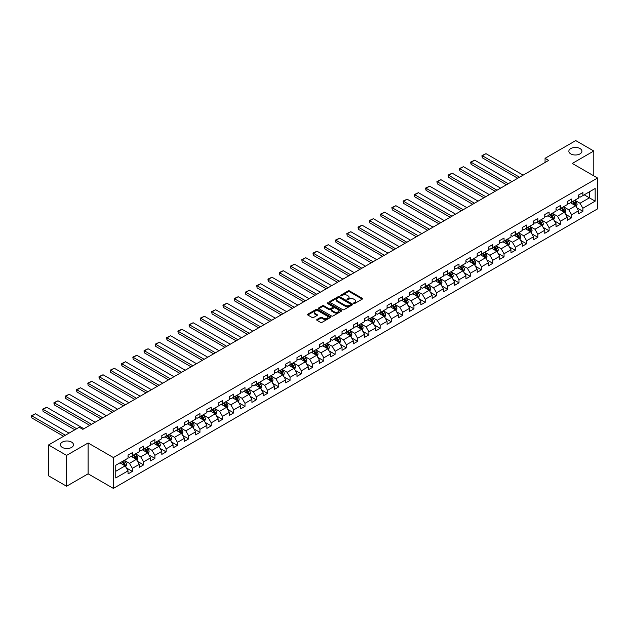 <?xml version="1.0" encoding="UTF-8"?>
<svg xmlns="http://www.w3.org/2000/svg" width="629" height="629" viewBox="0 0 629 629"><rect width="100%" height="100%" fill="white"/><g stroke="black" fill="none" stroke-linecap="round" stroke-linejoin="round"><path stroke-width="0.94" d="M353.75 303.469A0.7 0.409 0 0 0 354.74 303.469L362.273 299.121A0.999 0.582 0 0 0 362.563 298.712A0.999 0.582 0 0 0 362.273 298.303L349.52 290.936A0.999 0.582 0 0 0 348.096 290.936L340.572 295.284A0.7 0.409 0 0 0 341.563 295.858L342.538 295.292A3.208 1.856 0 0 1 347.074 295.292L348.136 295.905A3.208 1.856 0 0 1 349.071 297.218A3.208 1.856 0 0 1 348.136 298.523L347.161 299.089A0.7 0.409 0 0 0 348.151 299.663L349.126 299.097A3.208 1.856 0 0 1 353.663 299.097L354.725 299.711A3.208 1.856 0 0 1 355.66 301.024A3.208 1.856 0 0 1 354.725 302.329L353.75 302.895A0.7 0.409 0 0 0 353.75 303.469L353.75 302.895M71.572 442.093A6.534 3.774 0 0 0 64.449 441.275A6.534 3.774 0 0 0 60.415 444.766A6.534 3.774 0 0 0 62.334 447.431A6.534 3.774 0 0 0 69.449 448.249A6.534 3.774 0 0 0 73.483 444.766A6.534 3.774 0 0 0 71.572 442.093M580.009 148.554A6.534 3.774 0 0 0 572.885 147.736A6.534 3.774 0 0 0 568.852 151.219A6.534 3.774 0 0 0 570.762 153.893A6.534 3.774 0 0 0 577.886 154.71A6.534 3.774 0 0 0 581.919 151.219A6.534 3.774 0 0 0 580.009 148.554M316.985 319.493A0.999 0.582 0 0 0 316.694 319.902A0.999 0.582 0 0 0 316.985 320.31L320.562 322.378A0.999 0.582 0 0 0 321.985 322.378L330.343 317.551A0.999 0.582 0 0 0 330.642 317.142A0.999 0.582 0 0 0 330.343 316.733L317.59 309.366A0.999 0.582 0 0 0 316.175 309.366L307.809 314.193A0.999 0.582 0 0 0 307.518 314.602A0.999 0.582 0 0 0 307.809 315.011L312.133 317.511A0.999 0.582 0 0 0 313.549 317.511L317.126 315.443A0.999 0.582 0 0 0 317.425 315.035A0.999 0.582 0 0 0 317.126 314.626L314.987 313.391A2.681 1.549 0 0 1 314.201 312.291A2.681 1.549 0 0 1 315.852 310.86A2.681 1.549 0 0 1 318.777 311.198L327.174 316.049A2.681 1.549 0 0 1 327.961 317.142A2.681 1.549 0 0 1 326.302 318.573A2.681 1.549 0 0 1 323.385 318.235L321.985 317.425A0.999 0.582 0 0 0 320.562 317.425L316.985 319.493L316.985 320.31M88.107 442.973L66.588 455.396L48.543 444.97L48.543 475.815L66.588 486.241L88.107 473.818L113.377 488.411L113.377 457.558L88.107 442.973L88.107 473.818M593.792 175.861L593.792 151.015L572.28 163.438L597.55 178.023L113.377 457.558M593.792 151.015L575.747 140.589L545.06 158.311L545.06 162.479M48.543 444.97L79.223 427.256L82.831 429.34L548.669 160.395L545.06 158.311M342.608 309.657A0.999 0.582 0 0 0 344.024 309.657L352.389 304.829A0.999 0.582 0 0 0 352.68 304.42A0.999 0.582 0 0 0 352.389 304.011L339.629 296.644A0.999 0.582 0 0 0 338.213 296.644L329.848 301.472A0.999 0.582 0 0 0 329.557 301.881A0.999 0.582 0 0 0 329.848 302.29L342.608 309.657M327.685 303.618A0.7 0.409 0 0 1 328.393 303.713L341.35 311.198L333 316.017A0.999 0.582 0 0 1 331.585 316.017L318.832 308.65L322.41 306.598L322.41 305.765L318.832 307.833A0.999 0.582 0 0 0 318.533 308.241A0.999 0.582 0 0 0 318.832 308.65L318.832 307.833M322.41 306.598A0.999 0.582 0 0 1 323.825 306.598L323.825 305.765A0.999 0.582 0 0 0 322.41 305.765M323.825 305.765L328.998 308.753A0.999 0.582 0 0 0 330.414 308.753L332.788 307.384A0.999 0.582 0 0 0 333.087 306.976A0.999 0.582 0 0 0 332.788 306.567L327.402 303.453A0.7 0.409 0 0 1 328.393 302.879L341.366 310.372A0.999 0.582 0 0 1 341.657 310.781A0.999 0.582 0 0 1 341.366 311.19L341.366 310.372M113.377 488.411L597.55 208.875L597.55 178.023M126.335 467.921L132.365 471.404L132.365 468.353L139.292 464.359L139.292 467.402L143.624 464.894L143.624 461.851L150.559 457.849L150.559 460.892L154.891 458.392L154.891 455.349L161.818 451.347L161.818 454.39L166.15 451.889L166.15 448.847L173.085 444.845L173.085 447.887L177.417 445.387L177.417 442.344L184.352 438.342L184.352 441.385L188.684 438.885L188.684 435.842L195.611 431.84L195.611 434.883L199.943 432.382L199.943 429.34L206.878 425.338L206.878 428.38L211.21 425.88L211.21 422.837L218.137 418.835L218.137 421.878L222.469 419.378L222.469 416.335L229.404 412.333L229.404 415.376L233.736 412.876L233.736 409.833L240.663 405.831L240.663 408.874L244.996 406.373L244.996 403.331L251.93 399.329L251.93 402.371L256.262 399.871L256.262 396.828L263.189 392.826L263.189 395.869L267.522 393.369L267.522 390.326L274.456 386.324L274.456 389.367L278.789 386.866L278.789 383.824L285.715 379.822L285.715 382.864L290.048 380.364L290.048 377.321L296.982 373.319L296.982 376.362L301.315 373.862L301.315 370.819L308.241 366.817L308.241 369.86L312.574 367.36L312.574 364.317L319.508 360.315L319.508 363.358L323.841 360.849L323.841 357.807L330.768 353.805L330.768 356.855L335.1 354.347L335.1 351.304L342.034 347.302L342.034 350.345L346.367 347.845L346.367 344.802L353.294 340.8L353.294 343.843L357.626 341.343L357.626 338.3L364.561 334.298L364.561 337.341L368.893 334.84L368.893 331.798L375.82 327.795L375.82 330.838L380.152 328.338L380.152 325.295L387.087 321.293L387.087 324.336L391.419 321.836L391.419 318.793L398.354 314.791L398.354 317.834L402.678 315.333L402.678 312.291L409.613 308.289L409.613 311.331L413.945 308.831L413.945 305.788L420.88 301.786L420.88 304.829L425.212 302.329L425.212 299.286L432.139 295.284L432.139 298.327L436.471 295.827L436.471 292.784L443.406 288.782L443.406 291.825L447.738 289.324L447.738 286.281L454.665 282.279L454.665 285.322L458.997 282.822L458.997 279.779L465.932 275.777L465.932 278.82L470.264 276.32L470.264 273.277L477.191 269.275L477.191 272.318L481.523 269.817L481.523 266.775L488.458 262.773L488.458 265.815L492.79 263.315L492.79 260.272L499.717 256.27L499.717 259.313L504.049 256.813L504.049 253.762L510.984 249.768L510.984 252.811L515.316 250.303L515.316 247.26L522.243 243.258L522.243 246.301L526.575 243.8L526.575 240.758L533.51 236.756L533.51 239.798L537.842 237.298L537.842 234.255L544.769 230.253L544.769 233.296L549.101 230.796L549.101 227.753L556.036 223.751L556.036 226.794L560.368 224.294L560.368 221.251L567.295 217.249L567.295 220.292L571.627 217.791L571.627 214.748L578.562 210.746L578.562 213.789L582.894 211.289L582.894 208.246L595.168 201.162L595.168 188.488L589.389 191.821L589.389 197.828L595.168 201.162M132.365 471.404L128.033 473.904L128.033 470.862L115.76 477.946L115.76 465.271L128.033 458.187L128.033 455.144L132.365 452.644L132.365 455.687L139.292 451.685L139.292 448.642L143.624 446.142L143.624 449.185L150.559 445.183L150.559 442.14L154.891 439.64L154.891 442.682L161.818 438.68L161.818 435.638L166.15 433.137L166.15 436.18L173.085 432.178L173.085 429.135L177.417 426.627L177.417 429.678L184.352 425.676L184.352 422.633L188.684 420.125L188.684 423.168L195.611 419.166L195.611 416.123L199.943 413.623L199.943 416.665L206.878 412.663L206.878 409.621L211.21 407.12L211.21 410.163L218.137 406.161L218.137 403.118L222.469 400.618L222.469 403.661L229.404 399.659L229.404 396.616L233.736 394.116L233.736 397.158L240.663 393.156L240.663 390.114L244.996 387.613L244.996 390.656L251.93 386.654L251.93 383.611L256.262 381.111L256.262 384.154L263.189 380.152L263.189 377.109L267.522 374.609L267.522 377.652L274.456 373.65L274.456 370.607L278.789 368.107L278.789 371.149L285.715 367.147L285.715 364.105L290.048 361.604L290.048 364.647L296.982 360.645L296.982 357.602L301.315 355.102L301.315 358.145L308.241 354.143L308.241 351.1L312.574 348.6L312.574 351.642L319.508 347.64L319.508 344.598L323.841 342.097L323.841 345.14L330.768 341.138L330.768 338.095L335.1 335.595L335.1 338.638L342.034 334.636L342.034 331.593L346.367 329.093L346.367 332.136L353.294 328.134L353.294 325.091L357.626 322.591L357.626 325.633L364.561 321.631L364.561 318.589L368.893 316.08L368.893 319.123L375.82 315.129L375.82 312.078L380.152 309.578L380.152 312.621L387.087 308.619L387.087 305.576L391.419 303.076L391.419 306.119L398.354 302.117L398.354 299.074L402.678 296.573L402.678 299.616L409.613 295.614L409.613 292.571L413.945 290.071L413.945 293.114L420.88 289.112L420.88 286.069L425.212 283.569L425.212 286.612L432.139 282.61L432.139 279.567L436.471 277.067L436.471 280.109L443.406 276.107L443.406 273.065L447.738 270.564L447.738 273.607L454.665 269.605L454.665 266.562L458.997 264.062L458.997 267.105L465.932 263.103L465.932 260.06L470.264 257.56L470.264 260.603L477.191 256.601L477.191 253.558L481.523 251.057L481.523 254.1L488.458 250.098L488.458 247.055L492.79 244.555L492.79 247.598L499.717 243.596L499.717 240.553L504.049 238.053L504.049 241.096L510.984 237.094L510.984 234.051L515.316 231.551L515.316 234.593L522.243 230.591L522.243 227.549L526.575 225.048L526.575 228.091L533.51 224.089L533.51 221.046L537.842 218.546L537.842 221.589L544.769 217.587L544.769 214.544L549.101 212.036L549.101 215.087L556.036 211.085L556.036 208.042L560.368 205.534L560.368 208.576L567.295 204.574L567.295 201.532L571.627 199.031L571.627 202.074L578.562 198.072L578.562 195.029L582.894 192.529L582.894 195.572L595.168 188.488M131.209 456.355L136.407 459.351L129.48 463.353L124.275 460.357M128.033 456.52L129.48 457.354L132.365 455.687M129.48 463.353L132.365 468.353M136.407 459.351L139.292 464.359M142.469 449.853L147.673 452.849L140.739 456.851L135.542 453.847M139.292 450.018L140.739 450.851L143.624 449.185M140.739 456.851L143.624 461.851M147.673 452.849L150.559 457.849M153.735 443.343L158.933 446.346L152.006 450.348L146.801 447.345M150.559 443.516L152.006 444.349L154.891 442.682M152.006 450.348L154.891 455.349M158.933 446.346L161.818 451.347M165.002 436.841L170.2 439.844L163.265 443.846L158.068 440.843M161.818 437.013L163.265 437.847L166.15 436.18M163.265 443.846L166.15 448.847M170.2 439.844L173.085 444.845M176.262 430.338L181.459 433.342L174.532 437.344L169.327 434.34M173.085 430.511L174.532 431.345L177.417 429.678M174.532 437.344L177.417 442.344M181.459 433.342L184.352 438.342M187.528 423.836L192.726 426.839L185.791 430.841L180.594 427.838M184.352 424.001L185.791 424.842L188.684 423.168M185.791 430.841L188.684 435.842M192.726 426.839L195.611 431.84M198.788 417.334L203.985 420.337L197.058 424.339L191.861 421.336M195.611 417.499L197.058 418.332L199.943 416.665M197.058 424.339L199.943 429.34M203.985 420.337L206.878 425.338M210.055 410.831L215.252 413.835L208.317 417.837L203.12 414.833M206.878 410.996L208.317 411.83L211.21 410.163M208.317 417.837L211.21 422.837M215.252 413.835L218.137 418.835M221.314 404.329L226.511 407.333L219.584 411.335L214.387 408.331M218.137 404.494L219.584 405.328L222.469 403.661M219.584 411.335L222.469 416.335M226.511 407.333L229.404 412.333M232.581 397.827L237.778 400.83L230.843 404.832L225.646 401.829M229.404 397.992L230.843 398.825L233.736 397.158M230.843 404.832L233.736 409.833M237.778 400.83L240.663 405.831M243.84 391.324L249.037 394.328L242.11 398.33L236.913 395.327M240.663 391.49L242.11 392.323L244.996 390.656M242.11 398.33L244.996 403.331M249.037 394.328L251.93 399.329M255.107 384.822L260.304 387.826L253.369 391.828L248.172 388.824M251.93 384.987L253.369 385.821L256.262 384.154M253.369 391.828L256.262 396.828M260.304 387.826L263.189 392.826M266.366 378.32L271.563 381.323L264.636 385.325L259.439 382.322M263.189 378.485L264.636 379.318L267.522 377.652M264.636 385.325L267.522 390.326M271.563 381.323L274.456 386.324M277.633 371.818L282.83 374.821L275.895 378.815L270.698 375.82M274.456 371.983L275.895 372.816L278.789 371.149M275.895 378.815L278.789 383.824M282.83 374.821L285.715 379.822M288.892 365.315L294.089 368.311L287.162 372.313L281.965 369.317M285.715 365.48L287.162 366.314L290.048 364.647M287.162 372.313L290.048 377.321M294.089 368.311L296.982 373.319M300.159 358.813L305.356 361.809L298.421 365.811L293.224 362.815M296.982 358.978L298.421 359.812L301.315 358.145M298.421 365.811L301.315 370.819M305.356 361.809L308.241 366.817M311.418 352.311L316.623 355.306L309.688 359.308L304.491 356.313M308.241 352.476L309.688 353.309L312.574 351.642M309.688 359.308L312.574 364.317M316.623 355.306L319.508 360.315M322.685 345.808L327.882 348.804L320.947 352.806L315.75 349.81M319.508 345.974L320.947 346.807L323.841 345.14M320.947 352.806L323.841 357.807M327.882 348.804L330.768 353.805M333.944 339.298L339.149 342.302L332.214 346.304L327.017 343.3M330.768 339.471L332.214 340.305L335.1 338.638M332.214 346.304L335.1 351.304M339.149 342.302L342.034 347.302M345.211 332.796L350.408 335.8L343.481 339.802L338.276 336.798M342.034 332.969L343.481 333.802L346.367 332.136M343.481 339.802L346.367 344.802M350.408 335.8L353.294 340.8M356.47 326.294L361.675 329.297L354.74 333.299L349.543 330.296M353.294 326.467L354.74 327.3L357.626 325.633M354.74 333.299L357.626 338.3M361.675 329.297L364.561 334.298M367.737 319.791L372.934 322.795L366.007 326.797L360.802 323.793M364.561 319.964L366.007 320.798L368.893 319.123M366.007 326.797L368.893 331.798M372.934 322.795L375.82 327.795M378.996 313.289L384.201 316.293L377.266 320.295L372.069 317.291M375.82 313.454L377.266 314.288L380.152 312.621M377.266 320.295L380.152 325.295M384.201 316.293L387.087 321.293M390.263 306.787L395.46 309.79L388.533 313.792L383.328 310.789M387.087 306.952L388.533 307.785L391.419 306.119M388.533 313.792L391.419 318.793M395.46 309.79L398.354 314.791M401.53 300.285L406.727 303.288L399.792 307.29L394.595 304.287M398.354 300.45L399.792 301.283L402.678 299.616M399.792 307.29L402.678 312.291M406.727 303.288L409.613 308.289M412.789 293.782L417.986 296.786L411.059 300.788L405.862 297.784M409.613 293.947L411.059 294.781L413.945 293.114M411.059 300.788L413.945 305.788M417.986 296.786L420.88 301.786M424.056 287.28L429.253 290.284L422.318 294.286L417.121 291.282M420.88 287.445L422.318 288.279L425.212 286.612M422.318 294.286L425.212 299.286M429.253 290.284L432.139 295.284M435.315 280.778L440.512 283.781L433.585 287.783L428.388 284.78M432.139 280.943L433.585 281.776L436.471 280.109M433.585 287.783L436.471 292.784M440.512 283.781L443.406 288.782M446.582 274.275L451.779 277.279L444.845 281.281L439.647 278.277M443.406 274.441L444.845 275.274L447.738 273.607M444.845 281.281L447.738 286.281M451.779 277.279L454.665 282.279M457.841 267.773L463.038 270.777L456.111 274.779L450.914 271.775M454.665 267.938L456.111 268.772L458.997 267.105M456.111 274.779L458.997 279.779M463.038 270.777L465.932 275.777M469.108 261.271L474.305 264.266L467.371 268.269L462.173 265.273M465.932 261.436L467.371 262.269L470.264 260.603M467.371 268.269L470.264 273.277M474.305 264.266L477.191 269.275M480.367 254.769L485.564 257.764L478.638 261.766L473.44 258.771M477.191 254.934L478.638 255.767L481.523 254.1M478.638 261.766L481.523 266.775M485.564 257.764L488.458 262.773M491.634 248.266L496.831 251.262L489.897 255.264L484.7 252.268M488.458 248.431L489.897 249.265L492.79 247.598M489.897 255.264L492.79 260.272M496.831 251.262L499.717 256.27M502.893 241.764L508.09 244.76L501.164 248.762L495.966 245.766M499.717 241.929L501.164 242.763L504.049 241.096M501.164 248.762L504.049 253.762M508.09 244.76L510.984 249.768M514.16 235.262L519.357 238.257L512.423 242.259L507.226 239.256M510.984 235.427L512.423 236.26L515.316 234.593M512.423 242.259L515.316 247.26M519.357 238.257L522.243 243.258M525.419 228.752L530.617 231.755L523.69 235.757L518.493 232.754M522.243 228.925L523.69 229.758L526.575 228.091M523.69 235.757L526.575 240.758M530.617 231.755L533.51 236.756M536.686 222.249L541.884 225.253L534.949 229.255L529.752 226.251M533.51 222.422L534.949 223.256L537.842 221.589M534.949 229.255L537.842 234.255M541.884 225.253L544.769 230.253M547.945 215.747L553.15 218.75L546.216 222.752L541.019 219.749M544.769 215.92L546.216 216.753L549.101 215.087M546.216 222.752L549.101 227.753M553.15 218.75L556.036 223.751M559.212 209.245L564.41 212.248L557.483 216.25L552.278 213.247M556.036 209.41L557.483 210.251L560.368 208.576M557.483 216.25L560.368 221.251M564.41 212.248L567.295 217.249M570.472 202.742L575.677 205.746L568.742 209.748L563.545 206.744M567.295 202.908L568.742 203.741L571.627 202.074M568.742 209.748L571.627 214.748M575.677 205.746L578.562 210.746M584.192 194.825L589.389 197.828L580.009 203.246L574.804 200.242M578.562 196.405L580.009 197.239L582.894 195.572M580.009 203.246L582.894 208.246M66.588 455.396L66.588 486.241M115.76 471.278L125.147 465.853L119.942 462.858M125.147 465.853L128.033 470.862M576.864 207.806L582.894 211.289M565.605 214.308L571.627 217.791M554.338 220.818L560.368 224.294M543.079 227.321L549.101 230.796M531.812 233.823L537.842 237.298M520.545 240.325L526.575 243.8M509.286 246.827L515.316 250.303M498.019 253.33L504.049 256.813M486.76 259.832L492.79 263.315M475.493 266.334L481.523 269.817M464.233 272.837L470.264 276.32M452.966 279.339L458.997 282.822M441.707 285.841L447.738 289.324M430.44 292.343L436.471 295.827M419.181 298.846L425.212 302.329M407.914 305.348L413.945 308.831M396.655 311.85L402.678 315.333M385.388 318.353L391.419 321.836M374.129 324.855L380.152 328.338M362.862 331.365L368.893 334.84M351.603 337.867L357.626 341.343M340.336 344.37L346.367 347.845M329.077 350.872L335.1 354.347M317.81 357.374L323.841 360.849M306.551 363.877L312.574 367.36M295.284 370.379L301.315 373.862M284.017 376.881L290.048 380.364M272.758 383.383L278.789 386.866M261.491 389.886L267.522 393.369M250.232 396.388L256.262 399.871M238.965 402.89L244.996 406.373M227.706 409.393L233.736 412.876M216.439 415.895L222.469 419.378M205.18 422.397L211.21 425.88M193.913 428.899L199.943 432.382M182.654 435.41L188.684 438.885M171.387 441.912L177.417 445.387M160.128 448.414L166.15 451.889M148.861 454.916L154.891 458.392M137.602 461.419L143.624 464.894M354.033 303.563L354.725 303.162A3.208 1.856 0 0 0 355.66 301.857L355.66 301.024M349.071 297.218L349.071 298.052A3.208 1.856 0 0 1 348.136 299.357L347.436 299.758M362.273 298.303L362.273 299.121L349.52 291.77A0.999 0.582 0 0 0 348.096 291.77L340.847 295.952M352.374 304.837L339.629 297.478A0.999 0.582 0 0 0 338.213 297.478L329.863 302.297M350.612 304.703A0.7 0.409 0 0 0 350.612 304.129L339.416 297.666A0.7 0.409 0 0 0 338.426 297.666L337.396 298.256A3.208 1.856 0 0 0 336.46 299.569A3.208 1.856 0 0 0 337.396 300.874L345.054 305.293A3.208 1.856 0 0 0 349.59 305.293L350.612 304.703L350.612 305.537A0.7 0.409 0 0 0 350.817 305.254L350.817 304.42M336.46 299.569L336.46 300.403A3.208 1.856 0 0 0 337.396 301.708L337.396 300.874M350.612 305.537L349.59 306.126A3.208 1.856 0 0 1 345.054 306.126L337.396 301.708M323.825 306.598L328.998 309.586A0.999 0.582 0 0 0 330.414 309.586L332.788 308.218A0.999 0.582 0 0 0 333.087 307.809L333.087 306.976M334.369 311.85A2.681 1.549 0 0 0 337.286 312.188A2.681 1.549 0 0 0 338.945 310.757A2.681 1.549 0 0 0 338.158 309.665L335.202 307.958A0.999 0.582 0 0 0 333.787 307.958L331.412 309.326A0.999 0.582 0 0 0 331.113 309.735A0.999 0.582 0 0 0 331.412 310.144L334.369 311.85L334.369 312.684A2.681 1.549 0 0 0 337.286 313.022A2.681 1.549 0 0 0 338.945 311.591L338.945 310.757M331.113 309.735L331.113 310.569A0.999 0.582 0 0 0 331.412 310.978L331.412 310.144M334.369 312.684L331.412 310.978M327.961 317.142L327.961 317.975A2.681 1.549 0 0 1 326.302 319.406A2.681 1.549 0 0 1 323.385 319.068L321.985 318.258A0.999 0.582 0 0 0 320.562 318.258L317 320.318M314.201 312.291L314.201 313.124A2.681 1.549 0 0 0 314.987 314.225L314.987 313.391M317.126 314.626L317.126 315.443L314.987 314.225M330.343 316.733L330.343 317.551L317.59 310.199A0.999 0.582 0 0 0 316.175 310.199L307.825 315.019L307.809 314.193M576.243 206.737L577.1 204.567A2.705 1.565 -120 0 0 576.243 202.263L574.749 200.274M519.538 177.213L482.38 155.756L485.989 153.673L523.147 175.129M572.154 203.71L571.14 202.357M482.38 157.84L481.979 156.362L481.979 155.528L482.38 155.756L482.38 157.84L517.73 178.251M572.508 201.571L574.002 203.56A2.705 1.565 60 0 1 574.772 205.188L575.645 204.684A2.705 1.565 -120 0 0 574.867 203.057L573.381 201.068M572.697 201.461L574.356 203.67A1.376 0.794 60 0 1 574.599 204.087L575.645 204.684M481.979 155.528L485.989 153.673M564.984 213.239L565.841 211.069A2.705 1.565 -120 0 0 564.976 208.765L563.482 206.776M508.271 183.715L471.113 162.258L474.722 160.175L511.888 181.632M560.887 210.212L559.873 208.867M471.113 164.342L470.712 162.864L470.712 162.03L471.113 162.258L471.113 164.342L506.471 184.761M561.249 208.073L562.735 210.062A2.705 1.565 60 0 1 563.513 211.69L564.378 211.187A2.705 1.565 -120 0 0 563.608 209.559L562.114 207.57M561.438 207.963L563.089 210.172A1.376 0.794 60 0 1 563.34 210.589L564.378 211.187M470.712 162.03L474.722 160.175M553.717 219.741L554.574 217.579A2.705 1.565 -120 0 0 553.717 215.267L552.223 213.278M497.012 190.217L459.846 168.761L463.463 166.677L500.621 188.134M549.628 216.714L548.614 215.37M459.846 170.844L459.453 168.533L459.846 170.844L495.204 191.263M549.982 214.575L551.476 216.565A2.705 1.565 60 0 1 552.246 218.192L553.119 217.689A2.705 1.565 -120 0 0 552.341 216.062L550.847 214.072M550.171 214.465L551.83 216.675A1.376 0.794 60 0 1 552.073 217.091L553.119 217.689M459.453 168.533L463.463 166.677M542.457 226.243L543.314 224.081A2.705 1.565 -120 0 0 542.45 221.778L540.956 219.788M485.745 196.72L448.587 175.263L452.196 173.179L489.354 194.636M538.361 223.216L537.347 221.872M448.587 177.347L448.186 175.868L448.186 175.035L448.587 175.263L448.587 177.347L483.945 197.765M538.723 221.078L540.209 223.067A2.705 1.565 60 0 1 540.987 224.695L541.852 224.191A2.705 1.565 -120 0 0 541.082 222.564L539.588 220.575M538.911 220.968L540.563 223.177A1.376 0.794 60 0 1 540.814 223.594L541.852 224.191M448.186 175.035L452.196 173.179M531.191 232.746L532.048 230.584A2.705 1.565 -120 0 0 531.183 228.28L529.697 226.291M474.486 203.222L437.32 181.765L440.937 179.682L478.095 201.138M527.102 229.727L526.088 228.374M437.32 183.857L436.927 181.537L437.32 183.857L472.678 204.268M527.456 227.58L528.95 229.569A2.705 1.565 60 0 1 529.72 231.197L530.585 230.694A2.705 1.565 -120 0 0 529.815 229.066L528.321 227.077M527.645 227.47L529.296 229.679A1.376 0.794 60 0 1 529.547 230.096L530.585 230.694M436.927 181.537L440.937 179.682M519.931 239.248L520.788 237.086A2.705 1.565 -120 0 0 519.924 234.782L518.43 232.793M463.219 209.724L426.061 188.268L429.67 186.184L466.828 207.641M515.835 236.229L514.821 234.876M426.061 190.359L425.66 188.873L425.66 188.04L426.061 188.268L426.061 190.359L461.419 210.77M516.197 234.082L517.683 236.072A2.705 1.565 60 0 1 518.461 237.699L519.326 237.196A2.705 1.565 -120 0 0 518.548 235.568L517.062 233.579M516.385 233.972L518.037 236.182A1.376 0.794 60 0 1 518.288 236.598L519.326 237.196M425.66 188.04L429.67 186.184M508.664 245.75L509.521 243.588A2.705 1.565 -120 0 0 508.657 241.284L507.171 239.295M451.96 216.227L414.794 194.778L418.411 192.686L455.569 214.143M504.568 242.731L503.562 241.379M414.794 196.861L414.401 194.542L414.794 196.861L450.152 217.272M504.93 240.585L506.424 242.574A2.705 1.565 60 0 1 507.194 244.201L508.059 243.698A2.705 1.565 -120 0 0 507.289 242.071L505.795 240.081M505.118 240.475L506.77 242.684A1.376 0.794 60 0 1 507.021 243.101L508.059 243.698M414.401 194.542L418.411 192.686M497.397 252.253L498.262 250.09A2.705 1.565 -120 0 0 497.397 247.787L495.904 245.797M440.693 222.729L403.535 201.28L407.144 199.196L444.302 220.645M493.309 249.233L492.295 247.881M403.535 203.364L403.134 201.044L403.535 203.364L438.893 223.775M493.671 247.087L495.157 249.076A2.705 1.565 60 0 1 495.935 250.704L496.8 250.208A2.705 1.565 -120 0 0 496.022 248.581L494.536 246.592M493.859 246.977L495.51 249.186A1.376 0.794 60 0 1 495.762 249.603L496.8 250.208M403.134 201.044L407.144 199.196M486.138 258.755L486.995 256.593A2.705 1.565 -120 0 0 486.131 254.289L484.644 252.3M429.434 229.231L392.268 207.782L395.877 205.699L433.043 227.148M482.042 255.736L481.036 254.383M392.268 209.866L391.875 207.554L392.268 209.866L427.626 230.277M482.404 253.589L483.898 255.578A2.705 1.565 60 0 1 484.668 257.206L485.533 256.711A2.705 1.565 -120 0 0 484.762 255.083L483.269 253.094M482.592 253.479L484.244 255.689A1.376 0.794 60 0 1 484.495 256.105L485.533 256.711M391.875 207.554L395.877 205.699M474.871 265.257L475.736 263.095A2.705 1.565 -120 0 0 474.871 260.791L473.378 258.802M418.167 235.733L381.009 214.285L384.618 212.201L421.776 233.65M470.783 262.238L469.769 260.886M381.009 216.368L380.608 214.89L380.608 214.057L381.009 214.285L381.009 216.368L416.367 236.779M471.145 260.091L472.631 262.081A2.705 1.565 60 0 1 473.409 263.708L474.274 263.213A2.705 1.565 -120 0 0 473.495 261.585L472.009 259.596M471.333 259.981L472.984 262.191A1.376 0.794 60 0 1 473.236 262.608L474.274 263.213M380.608 214.057L384.618 212.201M463.612 271.759L464.469 269.597A2.705 1.565 -120 0 0 463.604 267.294L462.118 265.304M406.908 242.244L369.742 220.787L373.351 218.703L410.517 240.152M459.516 268.74L458.51 267.388M369.742 222.87L369.349 220.559L369.742 222.87L405.1 243.281M459.878 266.594L461.371 268.583A2.705 1.565 60 0 1 462.142 270.211L463.007 269.715A2.705 1.565 -120 0 0 462.236 268.088L460.743 266.098M460.066 266.484L461.717 268.693A1.376 0.794 60 0 1 461.969 269.11L463.007 269.715M369.349 220.559L373.351 218.703M452.345 278.262L453.21 276.1A2.705 1.565 -120 0 0 452.345 273.796L450.851 271.807M395.641 248.746L358.483 227.289L362.092 225.206L399.25 246.662M448.257 275.243L447.243 273.89M358.483 229.373L358.082 227.895L358.082 227.061L358.483 227.289L358.483 229.373L393.84 249.784M448.619 273.096L450.105 275.085A2.705 1.565 60 0 1 450.883 276.713L451.748 276.217A2.705 1.565 -120 0 0 450.969 274.59L449.483 272.601M448.807 272.994L450.458 275.195A1.376 0.794 60 0 1 450.71 275.612L451.748 276.217M358.082 227.061L362.092 225.206M441.086 284.764L441.943 282.602A2.705 1.565 -120 0 0 441.078 280.298L439.592 278.309M384.382 255.248L347.216 233.791L350.825 231.708L387.991 253.165M436.99 281.745L435.983 280.392M347.216 235.875L346.823 233.563L347.216 235.875L382.574 256.286M437.352 279.598L438.845 281.588A2.705 1.565 60 0 1 439.616 283.215L440.481 282.72A2.705 1.565 -120 0 0 439.71 281.092L438.216 279.103M437.54 279.496L439.191 281.698A1.376 0.794 60 0 1 439.443 282.122L440.481 282.72M346.823 233.563L350.825 231.708M429.819 291.266L430.684 289.104A2.705 1.565 -120 0 0 429.819 286.8L428.325 284.811M373.115 261.75L335.957 240.294L339.566 238.21L376.724 259.667M425.731 288.247L424.717 286.895M335.957 242.377L335.556 240.899L335.556 240.066L335.957 240.294L335.957 242.377L371.307 262.788M426.092 286.109L427.578 288.098A2.705 1.565 60 0 1 428.357 289.725L429.222 289.222A2.705 1.565 -120 0 0 428.443 287.595L426.957 285.605M426.281 285.998L427.932 288.2A1.376 0.794 60 0 1 428.184 288.625L429.222 289.222M335.556 240.066L339.566 238.21M418.56 297.769L419.417 295.606A2.705 1.565 -120 0 0 418.552 293.303L417.066 291.313M361.856 268.253L324.69 246.796L328.299 244.712L365.465 266.169M414.464 294.749L413.457 293.397M324.69 248.88L324.297 246.568L324.69 248.88L360.047 269.291M414.826 292.611L416.319 294.6A2.705 1.565 60 0 1 417.09 296.228L417.955 295.724A2.705 1.565 -120 0 0 417.184 294.097L415.69 292.108M415.014 292.501L416.665 294.702A1.376 0.794 60 0 1 416.917 295.127L417.955 295.724M324.297 246.568L328.299 244.712M407.293 304.279L408.15 302.109A2.705 1.565 -120 0 0 407.293 299.805L405.799 297.816M350.589 274.755L313.431 253.298L317.04 251.215L354.198 272.672M403.205 301.252L402.19 299.899M313.431 255.382L313.03 253.904L313.03 253.07L313.431 253.298L313.431 255.382L348.781 275.793M403.559 299.113L405.052 301.102A2.705 1.565 60 0 1 405.831 302.73L406.696 302.227A2.705 1.565 -120 0 0 405.917 300.599L404.431 298.61M403.747 299.003L405.406 301.205A1.376 0.794 60 0 1 405.658 301.629L406.696 302.227M313.03 253.07L317.04 251.215M396.034 310.781L396.891 308.611A2.705 1.565 -120 0 0 396.026 306.307L394.54 304.318M339.322 281.257L302.164 259.801L305.773 257.717L342.939 279.174M391.938 307.754L390.923 306.402M302.164 261.884L301.771 259.573L302.164 261.884L337.521 282.295M392.299 305.615L393.785 307.605A2.705 1.565 60 0 1 394.564 309.232L395.429 308.729A2.705 1.565 -120 0 0 394.658 307.101L393.164 305.112M392.488 305.505L394.139 307.715A1.376 0.794 60 0 1 394.391 308.131L395.429 308.729M301.771 259.573L305.773 257.717M384.767 317.283L385.624 315.113A2.705 1.565 -120 0 0 384.767 312.81L383.273 310.82M328.063 287.76L290.905 266.303L294.514 264.219L331.672 285.676M380.679 314.256L379.664 312.904M290.905 268.386L290.504 266.908L290.504 266.075L290.905 266.303L290.905 268.386L326.254 288.805M381.032 312.118L382.526 314.107A2.705 1.565 60 0 1 383.297 315.734L384.17 315.231A2.705 1.565 -120 0 0 383.391 313.604L381.905 311.614M381.221 312.008L382.88 314.217A1.376 0.794 60 0 1 383.132 314.634L384.17 315.231M290.504 266.075L294.514 264.219M373.508 323.786L374.365 321.623A2.705 1.565 -120 0 0 373.5 319.312L372.014 317.323M316.796 294.262L279.638 272.805L283.247 270.722L320.413 292.178M369.412 320.759L368.397 319.414M279.638 274.889L279.245 272.577L279.638 274.889L314.995 295.308M369.773 318.62L371.259 320.609A2.705 1.565 60 0 1 372.038 322.237L372.903 321.733A2.705 1.565 -120 0 0 372.132 320.106L370.638 318.117M369.962 318.51L371.613 320.719A1.376 0.794 60 0 1 371.865 321.136L372.903 321.733M279.245 272.577L283.247 270.722M362.241 330.288L363.098 328.126A2.705 1.565 -120 0 0 362.241 325.822L360.747 323.833M305.537 300.764L268.379 279.307L271.987 277.224L309.146 298.681M358.153 327.261L357.138 325.916M268.379 281.391L267.978 279.913L267.978 279.079L268.379 279.307L268.379 281.391L303.728 301.81M358.506 325.122L360 327.111A2.705 1.565 60 0 1 360.771 328.739L361.644 328.236A2.705 1.565 -120 0 0 360.865 326.608L359.379 324.619M358.695 325.012L360.354 327.222A1.376 0.794 60 0 1 360.598 327.638L361.644 328.236M267.978 279.079L271.987 277.224M350.982 336.79L351.839 334.628A2.705 1.565 -120 0 0 350.974 332.324L349.488 330.335M294.27 307.267L257.112 285.81L260.721 283.726L297.887 305.183M346.886 333.771L345.871 332.419M257.112 287.893L256.718 285.582L257.112 287.893L292.469 308.312M347.247 331.625L348.733 333.614A2.705 1.565 60 0 1 349.512 335.241L350.377 334.738A2.705 1.565 -120 0 0 349.606 333.111L348.112 331.121M347.436 331.514L349.087 333.724A1.376 0.794 60 0 1 349.339 334.141L350.377 334.738M256.718 285.582L260.721 283.726M339.715 343.292L340.572 341.13A2.705 1.565 -120 0 0 339.715 338.827L338.221 336.837M283.011 313.769L245.845 292.312L249.461 290.228L286.62 311.685M335.627 340.273L334.612 338.921M245.845 294.403L245.452 292.084L245.845 294.403L281.202 314.815M335.98 338.127L337.474 340.116A2.705 1.565 60 0 1 338.245 341.744L339.117 341.24A2.705 1.565 -120 0 0 338.339 339.613L336.853 337.624M336.169 338.017L337.828 340.226A1.376 0.794 60 0 1 338.072 340.643L339.117 341.24M245.452 292.084L249.461 290.228M328.456 349.795L329.313 347.633A2.705 1.565 -120 0 0 328.448 345.329L326.954 343.34M271.744 320.271L234.586 298.822L238.194 296.731L275.353 318.188M324.36 346.776L323.345 345.423M234.586 300.906L234.185 298.586L234.586 300.906L269.943 321.317M324.721 344.629L326.207 346.618A2.705 1.565 60 0 1 326.986 348.246L327.851 347.743A2.705 1.565 -120 0 0 327.08 346.115L325.586 344.126M324.91 344.519L326.561 346.728A1.376 0.794 60 0 1 326.813 347.145L327.851 347.743M234.185 298.586L238.194 296.731M317.189 356.297L318.046 354.135A2.705 1.565 -120 0 0 317.181 351.831L315.695 349.842M260.485 326.773L223.319 305.324L226.935 303.241L264.094 324.69M313.1 353.278L312.086 351.925M223.319 307.408L222.925 305.089L223.319 307.408L258.676 327.819M313.454 351.131L314.948 353.121A2.705 1.565 60 0 1 315.719 354.748L316.591 354.245A2.705 1.565 -120 0 0 315.813 352.625L314.319 350.628M313.643 351.021L315.302 353.231A1.376 0.794 60 0 1 315.546 353.647L316.591 354.245M222.925 305.089L226.935 303.241M305.93 362.799L306.787 360.637A2.705 1.565 -120 0 0 305.922 358.333L304.428 356.344M249.218 333.276L212.059 311.827L215.668 309.743L252.827 331.192M301.834 359.78L300.819 358.428M212.059 313.91L211.659 311.591L212.059 313.91L247.417 334.321M302.195 357.634L303.681 359.623A2.705 1.565 60 0 1 304.46 361.25L305.324 360.755A2.705 1.565 -120 0 0 304.546 359.128L303.06 357.138M302.384 357.524L304.035 359.733A1.376 0.794 60 0 1 304.287 360.15L305.324 360.755M211.659 311.591L215.668 309.743M294.663 369.302L295.52 367.139A2.705 1.565 -120 0 0 294.655 364.836L293.169 362.847M237.959 339.778L200.793 318.329L204.409 316.245L241.567 337.694M290.567 366.282L289.56 364.93M200.793 320.413L200.399 318.101L200.793 320.413L236.15 340.824M290.928 364.136L292.422 366.125A2.705 1.565 60 0 1 293.193 367.753L294.058 367.257A2.705 1.565 -120 0 0 293.287 365.63L291.793 363.641M291.117 364.026L292.768 366.235A1.376 0.794 60 0 1 293.02 366.652L294.058 367.257M200.399 318.101L204.409 316.245M283.396 375.804L284.261 373.642A2.705 1.565 -120 0 0 283.396 371.338L281.902 369.349M226.692 346.288L189.533 324.831L193.142 322.748L230.3 344.197M279.307 372.785L278.293 371.432M189.533 326.915L189.132 325.437L189.132 324.603L189.533 324.831L189.533 326.915L224.891 347.326M279.669 370.638L281.155 372.627A2.705 1.565 60 0 1 281.934 374.255L282.798 373.76A2.705 1.565 -120 0 0 282.02 372.132L280.534 370.143M279.858 370.528L281.509 372.738A1.376 0.794 60 0 1 281.761 373.154L282.798 373.76M189.132 324.603L193.142 322.748M272.137 382.306L272.994 380.144A2.705 1.565 -120 0 0 272.129 377.84L270.643 375.851M215.433 352.79L178.266 331.334L181.875 329.25L219.041 350.699M268.04 379.287L267.034 377.935M178.266 333.417L177.873 331.106L178.266 333.417L213.624 353.828M268.402 377.141L269.896 379.13A2.705 1.565 60 0 1 270.667 380.757L271.531 380.262A2.705 1.565 -120 0 0 270.761 378.634L269.267 376.645M268.591 377.038L270.242 379.24A1.376 0.794 60 0 1 270.494 379.657L271.531 380.262M177.873 331.106L181.875 329.25M260.87 388.808L261.735 386.646A2.705 1.565 -120 0 0 260.87 384.343L259.376 382.353M204.166 359.293L167.007 337.836L170.616 335.752L207.774 357.209M256.781 385.789L255.767 384.437M167.007 339.919L166.606 338.441L166.606 337.608L167.007 337.836L167.007 339.919L202.365 360.331M257.143 383.643L258.629 385.632A2.705 1.565 60 0 1 259.407 387.26L260.272 386.764A2.705 1.565 -120 0 0 259.494 385.137L258.008 383.147M257.332 383.541L258.983 385.742A1.376 0.794 60 0 1 259.234 386.167L260.272 386.764M166.606 337.608L170.616 335.752M249.611 395.311L250.468 393.149A2.705 1.565 -120 0 0 249.603 390.845L248.117 388.856M192.906 365.795L155.74 344.338L159.349 342.255L196.515 363.711M245.514 392.292L244.508 390.939M155.74 346.422L155.347 344.11L155.74 346.422L191.098 366.833M245.876 390.145L247.37 392.134A2.705 1.565 60 0 1 248.141 393.762L249.005 393.267A2.705 1.565 -120 0 0 248.235 391.639L246.741 389.65M246.065 390.043L247.716 392.244A1.376 0.794 60 0 1 247.968 392.669L249.005 393.267M155.347 344.11L159.349 342.255M238.344 401.813L239.209 399.651A2.705 1.565 -120 0 0 238.344 397.347L236.85 395.358M181.639 372.297L144.481 350.84L148.09 348.757L185.248 370.214M234.255 398.794L233.241 397.442M144.481 352.924L144.08 351.446L144.08 350.612L144.481 350.84L144.481 352.924L179.839 373.335M234.617 396.655L236.103 398.644A2.705 1.565 60 0 1 236.881 400.272L237.746 399.769A2.705 1.565 -120 0 0 236.968 398.141L235.482 396.152M234.806 396.545L236.457 398.747A1.376 0.794 60 0 1 236.708 399.171L237.746 399.769M144.08 350.612L148.09 348.757M227.085 408.315L227.942 406.153A2.705 1.565 -120 0 0 227.077 403.849L225.591 401.86M170.38 378.8L133.214 357.343L136.823 355.259L173.989 376.716M222.988 405.296L221.982 403.944M133.214 359.426L132.821 357.115L133.214 359.426L168.572 379.837M223.35 403.158L224.844 405.147A2.705 1.565 60 0 1 225.614 406.774L226.479 406.271A2.705 1.565 -120 0 0 225.709 404.644L224.215 402.654M223.539 403.047L225.19 405.249A1.376 0.794 60 0 1 225.441 405.674L226.479 406.271M132.821 357.115L136.823 355.259M215.818 414.826L216.683 412.655A2.705 1.565 -120 0 0 215.818 410.352L214.324 408.363M159.113 385.302L121.955 363.845L125.564 361.761L162.722 383.218M211.729 411.798L210.715 410.446M121.955 365.929L121.554 364.45L121.554 363.617L121.955 363.845L121.955 365.929L157.313 386.34M212.091 409.66L213.577 411.649A2.705 1.565 60 0 1 214.355 413.277L215.22 412.773A2.705 1.565 -120 0 0 214.442 411.146L212.956 409.157M212.28 409.55L213.931 411.751A1.376 0.794 60 0 1 214.182 412.176L215.22 412.773M121.554 363.617L125.564 361.761M204.559 421.328L205.416 419.158A2.705 1.565 -120 0 0 204.551 416.854L203.065 414.865M147.854 391.804L110.688 370.347L114.297 368.264L151.463 389.721M200.462 418.301L199.456 416.948M110.688 372.431L110.295 370.119L110.688 372.431L146.046 392.842M200.824 416.162L202.318 418.151A2.705 1.565 60 0 1 203.088 419.779L203.953 419.276A2.705 1.565 -120 0 0 203.183 417.648L201.689 415.659M201.013 416.052L202.664 418.261A1.376 0.794 60 0 1 202.915 418.678L203.953 419.276M110.295 370.119L114.297 368.264M193.292 427.83L194.157 425.66A2.705 1.565 -120 0 0 193.292 423.356L191.798 421.367M136.587 398.306L99.429 376.85L103.038 374.766L140.196 396.223M189.203 424.803L188.189 423.459M99.429 378.933L99.028 377.455L99.028 376.622L99.429 376.85L99.429 378.933L134.779 399.352M189.557 422.664L191.051 424.654A2.705 1.565 60 0 1 191.829 426.281L192.694 425.778A2.705 1.565 -120 0 0 191.916 424.15L190.43 422.161M189.746 422.554L191.405 424.764A1.376 0.794 60 0 1 191.656 425.18L192.694 425.778M99.028 376.622L103.038 374.766M182.033 434.332L182.89 432.17A2.705 1.565 -120 0 0 182.025 429.859L180.539 427.869M125.328 404.809L88.162 383.352L91.771 381.268L128.937 402.725M177.936 431.305L176.93 429.961M88.162 385.435L87.769 383.124L88.162 385.435L123.52 405.854M178.298 429.167L179.792 431.156A2.705 1.565 60 0 1 180.562 432.783L181.427 432.28A2.705 1.565 -120 0 0 180.657 430.653L179.163 428.664M178.487 429.057L180.138 431.266A1.376 0.794 60 0 1 180.389 431.683L181.427 432.28M87.769 383.124L91.771 381.268M170.766 440.835L171.623 438.672A2.705 1.565 -120 0 0 170.766 436.369L169.272 434.38M114.061 411.311L76.903 389.854L80.512 387.771L117.67 409.227M166.677 437.815L165.663 436.463M76.903 391.938L76.502 390.46L76.502 389.626L76.903 389.854L76.903 391.938L112.253 412.357M167.031 435.669L168.525 437.658A2.705 1.565 60 0 1 169.295 439.286L170.168 438.783A2.705 1.565 -120 0 0 169.39 437.155L167.904 435.166M167.22 435.559L168.879 437.768A1.376 0.794 60 0 1 169.13 438.185L170.168 438.783M76.502 389.626L80.512 387.771M159.507 447.337L160.364 445.175A2.705 1.565 -120 0 0 159.499 442.871L158.013 440.882M102.794 417.813L65.636 396.356L69.245 394.273L106.411 415.73M155.41 444.318L154.396 442.965M65.636 398.448L65.243 396.128L65.636 398.448L100.994 418.859M155.772 442.171L157.258 444.16A2.705 1.565 60 0 1 158.036 445.788L158.901 445.285A2.705 1.565 -120 0 0 158.131 443.657L156.637 441.668M155.961 442.061L157.612 444.271A1.376 0.794 60 0 1 157.863 444.687L158.901 445.285M65.243 396.128L69.245 394.273M148.24 453.839L149.097 451.677A2.705 1.565 -120 0 0 148.24 449.373L146.746 447.384M91.535 424.316L54.377 402.859L57.986 400.775L95.144 422.232M144.151 450.82L143.137 449.468M54.377 404.95L53.976 403.464L53.976 402.631L54.377 402.859L54.377 404.95L89.727 425.361M144.505 448.674L145.999 450.663A2.705 1.565 60 0 1 146.769 452.29L147.642 451.787A2.705 1.565 -120 0 0 146.864 450.16L145.378 448.17M144.694 448.563L146.353 450.773A1.376 0.794 60 0 1 146.596 451.19L147.642 451.787M53.976 402.631L57.986 400.775M136.98 460.342L137.837 458.179A2.705 1.565 -120 0 0 136.973 455.876L135.487 453.886M76.659 428.734L43.11 409.369L46.719 407.277L83.885 428.734M132.884 457.322L131.87 455.97M43.11 411.452L42.717 409.133L43.11 411.452L74.859 429.78M133.246 455.176L134.732 457.165A2.705 1.565 60 0 1 135.51 458.793L136.375 458.289A2.705 1.565 -120 0 0 135.605 456.662L134.111 454.673M133.434 455.066L135.086 457.275A1.376 0.794 60 0 1 135.337 457.692L136.375 458.289M42.717 409.133L46.719 407.277M125.714 466.844L126.571 464.682A2.705 1.565 -120 0 0 125.714 462.378L124.22 460.389M65.4 435.237L31.851 415.871L35.46 413.788L69.009 433.153M121.625 463.825L120.611 462.472M31.851 417.955L31.45 415.635L31.851 417.955L63.592 436.282M121.979 461.678L123.473 463.667A2.705 1.565 60 0 1 124.243 465.295L125.116 464.8A2.705 1.565 -120 0 0 124.338 463.172L122.852 461.183M122.168 461.568L123.827 463.777A1.376 0.794 60 0 1 124.07 464.194L125.116 464.8M31.45 415.635L35.46 413.788M354.725 303.162L354.725 302.329M347.161 299.663L347.161 299.089M348.136 299.357L348.136 298.523M340.572 295.858L340.572 295.284M348.096 291.77L348.096 290.936M349.52 291.77L349.52 290.936M329.848 302.29L329.848 301.472M338.213 297.478L338.213 296.644M339.629 297.478L339.629 296.644M352.389 304.829L352.389 304.011M345.054 306.126L345.054 305.293M349.59 306.126L349.59 305.293M328.998 309.586L328.998 308.753M330.414 309.586L330.414 308.753M332.788 308.218L332.788 307.384M328.393 303.713L328.393 302.879M320.562 318.258L320.562 317.425M321.985 318.258L321.985 317.425M323.385 319.068L323.385 318.235M316.175 310.199L316.175 309.366M317.59 310.199L317.59 309.366M575.409 205.589L577.084 204.622M574.867 203.057L576.243 202.263M572.94 204.166L574.002 203.56M564.142 212.091L565.825 211.124M563.608 209.559L564.976 208.765M561.681 210.668L562.735 210.062M552.883 218.593L554.558 217.626M552.341 216.062L553.717 215.267M550.414 217.178L551.476 216.565M541.616 225.103L543.299 224.128M541.082 222.564L542.45 221.778M539.155 223.68L540.209 223.067M530.357 231.606L532.032 230.631M529.815 229.066L531.183 228.28M527.888 230.183L528.95 229.569M519.09 238.108L520.765 237.133M518.548 235.568L519.924 234.782M516.629 236.685L517.683 236.072M507.823 244.61L509.506 243.635M507.289 242.071L508.657 241.284M505.362 243.187L506.424 242.574M496.564 251.113L498.239 250.138M496.022 248.581L497.397 247.787M494.103 249.689L495.157 249.076M485.297 257.615L486.98 256.648M484.762 255.083L486.131 254.289M482.836 256.192L483.898 255.578M474.038 264.117L475.713 263.15M473.495 261.585L474.871 260.791M471.577 262.694L472.631 262.081M462.771 270.619L464.454 269.652M462.236 268.088L463.604 267.294M460.31 269.196L461.371 268.583M451.512 277.122L453.187 276.155M450.969 274.59L452.345 273.796M449.051 275.699L450.105 275.085M440.245 283.624L441.928 282.657M439.71 281.092L441.078 280.298M437.784 282.201L438.845 281.588M428.986 290.126L430.661 289.159M428.443 287.595L429.819 286.8M426.517 288.703L427.578 288.098M417.719 296.629L419.401 295.661M417.184 294.097L418.552 293.303M415.258 295.205L416.319 294.6M406.46 303.131L408.135 302.164M405.917 300.599L407.293 299.805M403.991 301.708L405.052 301.102M395.193 309.633L396.875 308.666M394.658 307.101L396.026 306.307M392.732 308.21L393.785 307.605M383.934 316.135L385.608 315.168M383.391 313.604L384.767 312.81M381.465 314.712L382.526 314.107M372.667 322.638L374.349 321.671M372.132 320.106L373.5 319.312M370.206 321.222L371.259 320.609M361.408 329.14L363.082 328.173M360.865 326.608L362.241 325.822M358.939 327.725L360 327.111M350.141 335.65L351.823 334.675M349.606 333.111L350.974 332.324M347.68 334.227L348.733 333.614M338.882 342.152L340.556 341.177M338.339 339.613L339.715 338.827M336.413 340.729L337.474 340.116M327.615 348.655L329.297 347.68M327.08 346.115L328.448 345.329M325.154 347.232L326.207 346.618M316.356 355.157L318.03 354.182M315.813 352.625L317.181 351.831M313.887 353.734L314.948 353.121M305.089 361.659L306.771 360.692M304.546 359.128L305.922 358.333M302.628 360.236L303.681 359.623M293.822 368.162L295.504 367.194M293.287 365.63L294.655 364.836M291.361 366.738L292.422 366.125M282.563 374.664L284.237 373.697M282.02 372.132L283.396 371.338M280.102 373.241L281.155 372.627M271.296 381.166L272.978 380.199M270.761 378.634L272.129 377.84M268.835 379.743L269.896 379.13M260.036 387.668L261.711 386.701M259.494 385.137L260.87 384.343M257.576 386.245L258.629 385.632M248.769 394.171L250.452 393.204M248.235 391.639L249.603 390.845M246.309 392.748L247.37 392.134M237.51 400.673L239.185 399.706M236.968 398.141L238.344 397.347M235.049 399.25L236.103 398.644M226.243 407.175L227.926 406.208M225.709 404.644L227.077 403.849M223.782 405.752L224.844 405.147M214.984 413.678L216.659 412.71M214.442 411.146L215.818 410.352M212.516 412.254L213.577 411.649M203.717 420.18L205.4 419.213M203.183 417.648L204.551 416.854M201.256 418.757L202.318 418.151M192.458 426.682L194.133 425.715M191.916 424.15L193.292 423.356M189.989 425.259L191.051 424.654M181.191 433.184L182.874 432.217M180.657 430.653L182.025 429.859M178.73 431.769L179.792 431.156M169.932 439.695L171.607 438.72M169.39 437.155L170.766 436.369M167.463 438.271L168.525 437.658M158.665 446.197L160.348 445.222M158.131 443.657L159.499 442.871M156.204 444.774L157.258 444.16M147.406 452.699L149.081 451.724M146.864 450.16L148.24 449.373M144.937 451.276L145.999 450.663M136.139 459.201L137.822 458.226M135.605 456.662L136.973 455.876M133.678 457.778L134.732 457.165M124.88 465.704L126.555 464.737M124.338 463.172L125.714 462.378M122.411 464.281L123.473 463.667"/></g></svg>
